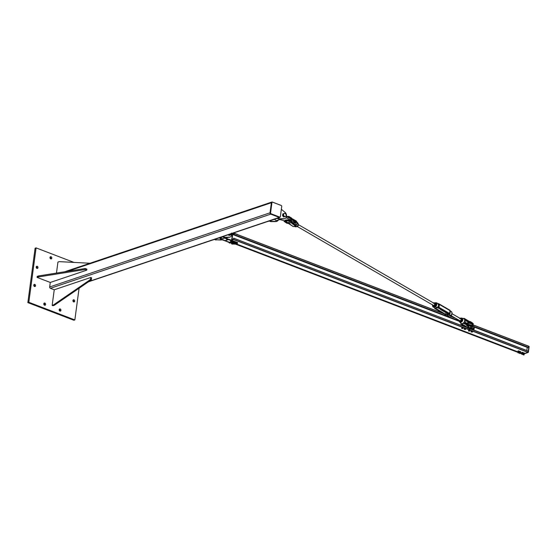 <?xml version="1.0" encoding="UTF-8"?>
<svg xmlns="http://www.w3.org/2000/svg" width="557" height="557" viewBox="0 0 557 557"><rect width="100%" height="100%" fill="white"/><g stroke="black" fill="none" stroke-linecap="round" stroke-linejoin="round"><path stroke-width="0.84" d="M50.701 258.852A1.149 0.884 71.4 0 0 50.102 257.076M51.035 256.728A1.149 0.884 -108.6 0 1 50.75 258.873A1.149 0.884 -108.6 0 1 51.035 256.728M34.464 286.507A1.149 0.884 71.4 0 0 33.873 284.738M34.799 284.39A1.149 0.884 -108.6 0 1 34.513 286.528A1.149 0.884 -108.6 0 1 34.799 284.39M59.857 311.064A1.149 0.884 71.4 0 0 59.265 309.295M60.191 308.947A1.149 0.884 -108.6 0 1 59.905 311.085A1.149 0.884 -108.6 0 1 60.191 308.947M73.621 301.915A1.149 0.884 71.4 0 0 73.023 300.146M73.956 299.798A1.149 0.884 -108.6 0 1 73.67 301.936A1.149 0.884 -108.6 0 1 73.956 299.798M44.518 305.187A1.149 0.884 71.4 0 0 43.919 303.412M44.852 303.064A1.149 0.884 -108.6 0 1 44.567 305.208A1.149 0.884 -108.6 0 1 44.852 303.064M36.887 268.377A1.149 0.884 71.4 0 0 36.289 266.608M37.222 266.26A1.149 0.884 -108.6 0 1 36.936 268.397A1.149 0.884 -108.6 0 1 37.222 266.26M73.872 320.254L27.85 302.611L35.105 248.22L36.087 247.893L28.825 302.284L74.854 319.927L73.872 320.254M28.825 302.284L27.85 302.611M73.963 262.41L36.087 247.893M74.854 319.927L79.08 288.254M54.238 289.779L52.156 305.389L53.458 304.951L90.478 279.503L90.749 277.49L54.238 289.779L50.395 288.303A1.079 0.836 -108.6 0 1 49.677 286.966L50.276 282.448L86.788 270.159L85.082 269.504L38.37 276.947L37.068 277.386L50.276 282.448M281.118 205.449A1.079 0.836 71.4 0 0 280.881 205.317L272.359 202.052A1.079 0.836 71.4 0 0 271.377 202.727L270.034 212.802A1.079 0.836 71.4 0 0 270.751 214.139L279.273 217.404A1.079 0.836 71.4 0 0 280.213 216.931M281.724 206.473A0.808 0.627 71.4 0 0 281.188 205.47L272.658 202.205A0.808 0.627 71.4 0 0 271.92 202.72L270.577 212.788A0.808 0.627 71.4 0 0 271.113 213.791L279.642 217.056A0.808 0.627 71.4 0 0 280.38 216.548L281.724 206.473M279.823 217.098A0.808 0.627 -108.6 0 1 279.315 217.167L270.793 213.902A0.808 0.627 -108.6 0 1 270.249 212.899L271.593 202.825A0.808 0.627 -108.6 0 1 272.15 202.275M90.749 277.49L91.599 277.818L91.327 279.83L54.308 305.278L53.006 305.716L52.156 305.389M90.478 279.503L91.327 279.83M53.458 304.951L54.308 305.278M89.997 263.245L59.237 261.637L57.935 262.075L56.466 273.076M37.068 277.386L37.201 276.376L38.51 275.938L85.214 268.502L86.92 269.149L86.788 270.159M85.214 268.502L85.082 269.504M38.51 275.938L38.37 276.947M221.916 239.782L221.575 239.9A3.648 2.813 -108.6 0 1 220.878 240.011L216.659 239.823L221.533 239.795A3.648 2.813 71.4 0 0 221.867 239.768M216.012 240.046L214.515 239.475L212.099 240.192M231.761 233.571A3.648 2.813 -108.6 0 1 230.048 237.045A3.648 2.813 -108.6 0 1 229.359 237.157L223.83 237.414L222.34 236.843L215.169 239.252L216.659 239.823M223.83 237.414L228.704 237.379A3.648 2.813 71.4 0 0 229.393 237.268L230.048 237.045M224.485 237.191L222.995 236.621L225.286 235.75M226.727 239.775L226.824 239.05L227.778 239.419M226.713 239.775L226.824 239.05M220.064 237.609A3.788 2.917 -108.6 0 0 222.048 239.482L225.139 240.666L227.897 239.378M231.538 240.262L237.352 242.483L237.595 243.263L236.363 243.757M237.498 242.894L237.352 242.483M220.878 237.331A2.701 2.089 71.4 0 0 223.385 238.521L224.276 238.222M233.641 244.057L232.951 243.792M231.663 243.298L230.368 242.803M229.101 242.316L225.125 240.791L228.565 239.517L225.313 238.389A3.788 2.917 71.4 0 1 223.942 237.414M224.917 240.742L221.561 239.649A3.788 2.917 71.4 0 1 219.569 237.769M231.761 233.613L232.443 233.87L232.373 234.372M231.67 239.663L231.601 240.164L225.634 238.278A3.788 2.917 -108.6 0 1 224.367 237.407M224.833 240.77L230.166 242.399M231.74 243.444L230.361 242.873L232.067 243.27L232.011 243.694L232.923 244.001L232.011 243.694M232.443 233.87L231.914 233.522M232.283 233.397L233.153 233.731M228.725 239.447L231.601 240.164M235.597 244.015L233.863 244.14M237.282 242.991L228.544 239.642M224.791 238.131L224.346 237.804M231.427 233.049L231.19 234.796L229.672 235.263A1.622 1.253 -108.6 0 1 229.665 235.263L228.969 235.451L228.391 234.775A1.622 1.253 -108.6 0 1 228.384 234.769M231.19 234.796L230.584 234.957A1.622 1.253 71.4 0 0 231.392 233.891A1.622 1.253 71.4 0 0 231.413 233.689M229.797 235.172L229.303 234.462A1.622 1.253 71.4 0 0 230.584 234.957L228.969 235.451M231.134 242.239L231.413 241.926L230.828 241.801L231.663 241.989L230.494 242.086L230.563 241.251L230.501 241.738M230.563 241.251L231.489 241.39M231.482 241.383L231.663 241.989M231.239 241.272L231.176 241.759M231.789 242.434L232.06 241.87L232.199 242.288M232.262 241.801L233.237 242.163L232.958 242.775L232.541 242.392L233.174 242.65M233.703 232.917L234.142 233.125M231.921 242.615L232.958 242.775M232.958 241.905L232.889 242.399M233.487 243.096L233.947 242.455L234.225 243.047L233.884 242.943M233.947 242.455L234.796 242.685M235.778 233.675L235.145 233.592M235.061 233.634L235.827 233.933M234.574 243.04L234.643 242.553M234.88 243.298L234.789 242.678M233.634 243.277L234.678 243.423M235.284 243.04L236.426 243.312L236.238 243.952L235.548 243.597L236.356 243.799M237.268 234.246L236.634 234.163M236.551 234.212L237.324 234.504M235.214 243.903L236.161 244.001M235.966 243.075L235.896 243.562M232.067 243.27L232.986 243.569L232.923 244.001M231.83 244.001L232.701 244.14M232.729 243.214L231.754 243.249L231.684 243.841M232.687 243.346L232.631 243.778M230.166 242.211L229.199 242.274L230.389 242.657L229.554 243.137M229.93 242.831L229.4 242.803L229.93 242.831M229.707 242.288L229.651 242.72M229.226 242.372L229.171 242.796M230.285 242.434L230.229 242.859M231.74 243.381L232.993 243.548M231.698 243.158L233.098 243.346M229.185 242.406L230.438 242.573M229.143 242.184L230.535 242.365M229.206 242.511L224.986 240.812M232.708 243.36L231.733 243.409M232.756 233.641L232.255 233.418M279.879 217.362L277.755 218.191L279.245 218.762L284.119 218.727A3.648 2.813 71.4 0 0 284.808 218.616A3.648 2.813 71.4 0 0 286.556 215.824A3.648 2.813 71.4 0 0 284.982 212.273L281.348 209.307M284.808 218.616L284.161 218.831A3.648 2.813 -108.6 0 1 283.464 218.95L278.597 218.978L277.101 218.407L269.929 220.823L271.426 221.394L276.293 221.359A3.648 2.813 -108.6 0 0 276.989 221.247A3.648 2.813 -108.6 0 0 278.354 220.015M279.245 218.762L278.597 218.978M266.866 221.756L269.282 221.045L270.772 221.616L275.645 221.582A3.648 2.813 71.4 0 0 276.335 221.463L276.989 221.247M270.772 221.616L271.426 221.394M286.013 217.669L290.587 220.036A3.516 1.205 7.6 0 1 291.436 220.983A3.516 1.205 7.6 0 1 291.276 221.275M286.472 216.555L290.754 218.776A3.516 1.205 7.6 0 1 291.61 219.723L291.436 220.983M284.878 220.983L284.53 221.254L285.121 221.658L284.655 221.122M284.578 220.899L279.837 219.521M274.664 219.228A2.701 2.089 71.4 0 0 277.17 220.419L281.494 218.964M285.957 216.36L285.344 216.52A1.622 1.253 71.4 0 0 286.159 215.462L285.957 216.36L283.736 217.021L282.573 215.656L282.691 214.786A1.622 1.253 -108.6 0 1 282.691 214.786L282.803 213.916L285.024 213.254L286.187 214.619L286.159 215.462A1.622 1.253 71.4 0 0 285.692 213.909A1.622 1.253 71.4 0 0 284.418 213.415A1.622 1.253 71.4 0 0 283.604 214.48L283.631 213.637M284.557 216.743L284.063 216.032A1.622 1.253 71.4 0 0 285.344 216.52L283.736 217.021M283.395 215.378L283.604 214.48A1.622 1.253 71.4 0 0 284.063 216.032L283.395 215.378L282.573 215.656M232.429 233.975L234.344 233.446L234.142 234.657L234.003 233.926L232.701 234.483L232.046 239.392L233.299 239.092L233.703 238.236L233.453 239.517L231.601 240.144M231.656 239.74L232.436 234.574M522.591 354.168L522.912 353.772M523.329 353.932L522.654 353.674L523.329 353.932L522.856 354.231M528.349 352.296L529.073 346.482L528.377 352.344L524.52 353.535L527.925 352.386L528.161 351.049L469.823 328.519M526.755 350.513L527.333 347.178M528.405 347.575L528.781 346.217L472.364 324.606M524.2 353.834L528.301 352.275L528.816 346.273M520.252 353.528L519.57 353.437M520.12 353.396L519.584 353.472L520.12 353.396M523.977 354.941L523.288 354.851M523.845 354.809L523.308 354.886L523.845 354.809M522.48 354.37L521.798 354.28M522.348 354.238L521.818 354.315L522.348 354.238M518.762 352.957L518.08 352.866M518.63 352.825L518.094 352.901L518.63 352.825M518.943 351.488L518.288 351.397M518.999 351.766L518.344 351.286L518.156 351.655M518.128 350.924L519.221 351.07M519.333 351.46L519.068 351.001L517.989 351.028L518.191 351.669L517.989 351.237L518.713 351.216L519.228 351.711M518.393 350.889L517.989 351.237M519.618 351.502L520.711 351.641M520.517 352.17L519.778 351.968M520.496 352.344L519.834 351.857L519.646 352.226M520.558 351.571L519.521 351.53L519.382 352.066L520.203 351.794L520.725 352.289M519.89 351.46L519.479 351.808M521.846 352.337L522.939 352.484M522.745 353.013L522.006 352.811M522.724 353.18L522.062 352.699L521.881 353.068M522.786 352.414L521.749 352.365L521.61 352.908L522.431 352.63L522.953 353.124M522.118 352.303L521.714 352.651M523.343 352.915L524.429 353.054M524.234 353.584L523.496 353.382M524.214 353.751L523.559 353.27L523.371 353.639M524.276 352.985L523.239 352.943L523.1 353.479L523.921 353.201L524.443 353.695M523.608 352.873L523.204 353.222M474.195 327.391L473.819 326.82L474.272 326.834M465.666 326.604L462.373 325.344L462.484 324.515M462.059 324.327L461.885 325.65M470.999 327.885L473.847 328.978A1.218 0.654 111 0 1 473.457 329.591L470.164 328.331M468.395 324.543A2.973 1.017 7.6 0 1 472.092 325.713L473.847 328.978M464.065 325.225L462.874 324.696M474.174 328.867L474.341 327.607L472.259 324.453A2.973 1.017 -172.4 0 0 468.34 323.283L465.332 323.332M462.77 324.731A1.218 0.654 111 0 1 462.373 325.344M473.819 330.224L473.993 328.929M461.036 323.84L460.848 325.253M462.059 327.593L462.665 327.648M461.767 328.407L462.832 328.553M462.282 328.101L462.888 328.275L462.282 328.101M461.558 328.212L461.955 327.586L462.735 327.655L462.679 328.08M461.955 327.586L461.899 328.003M462.735 327.655L463.111 328.358M464.489 328.595L465.018 328.588M465.109 328.602L465.499 328.762M465.555 329.431L465.13 329.57L465.555 329.431M465.499 329.5L464.162 329.278L464.336 328.602L465.06 328.588L465.304 329.187L464.635 329.069L465.004 329.006M464.28 329.02L464.635 329.069L464.218 329.208L464.336 328.602M465.06 328.588L465.617 329.25M468.792 330.224L469.356 330.231M468.966 330.705L469.621 330.844L468.966 330.705M469.906 330.914L469.962 330.489L469.405 330.238L469.349 330.656M469.321 331.199L468.402 330.879L468.653 330.217L468.597 330.642M468.653 330.217L469.405 330.238M472.538 323.408L473.22 323.547L473.109 324.613M471.389 331.192L471.981 331.234M473.172 323.513L472.538 323.373M472.225 331.847L471.598 331.687L472.225 331.847M471.215 331.61L471.278 331.185L470.937 331.826L472.204 332.146M471.278 331.185L472.044 331.234L471.988 331.659M472.044 331.234L472.482 331.923M472.287 324.494L473.241 324.682M473.032 324.585L472.002 324.564M295.683 225.947L296.136 225.564A2.778 2.012 -59.9 0 0 296.644 221.742L296.282 221.275L296.213 221.909A0.654 0.39 81.8 0 0 296.004 221.714L293.073 220.391L293.1 219.569L291.931 218.887L296.303 221.157M293.142 219.604L296.24 220.983L296.47 221.783A2.653 1.922 120.1 0 1 295.983 225.432L296.136 225.564M291.603 219.771L292.926 220.579L291.854 219.604M293.95 223.942A1.079 0.787 120.1 0 1 295.656 223.754A1.079 0.787 120.1 0 1 295.008 224.701M285.233 221.331L285.17 221.303A3.077 1.051 7.6 0 1 288.498 221.052A3.077 1.051 7.6 0 1 291.053 222.32A7.311 2.5 -172.4 0 0 291.227 222.73A2.165 0.585 -88.3 0 1 291.269 222.793L291.165 222.73A2.165 1.295 -98.2 0 1 291.269 222.8L295.488 226.177L294.618 226.4L295.649 225.947M291.283 221.352L292.669 223.023L291.777 222.299M291.541 221.951L295.509 225.056L292.704 223.085M297.765 222.96C298.51 225.105 297.765 226.386 295.537 226.803A2.277 1.65 120.1 0 0 296.052 226.824A2.277 1.65 120.1 0 0 297.918 225.223A2.277 1.65 120.1 0 0 297.765 222.96L296.345 221.554M293.79 226.4L293.267 226.504M287.315 216.993A3.245 1.107 7.6 0 1 291.736 218.462L296.24 220.983L296.644 221.742L296.108 222.528L295.015 222.682M296.011 225.265L295.809 224.77L295.649 226.01L291.436 222.605A7.137 2.444 7.6 0 1 291.241 222.173A3.245 1.107 -172.4 0 0 288.442 220.823A3.245 1.107 -172.4 0 0 284.989 221.157M295.795 225.641L295.656 226.01M292.926 220.579L295.858 221.895L296.108 222.528L296.449 221.951M294.277 226.434L293.664 226.441M290.037 224.262L293.079 226.434M468.709 325.678A2.165 1.796 -115.5 0 1 468.848 325.713L468.695 325.671A2.165 1.295 -98.2 0 1 468.799 325.727L468.848 325.713A7.311 2.5 -172.4 0 0 469.878 326.005A3.077 1.051 7.6 0 1 471.849 327.147A3.077 1.051 7.6 0 1 470.282 327.969L472.044 327.14A3.245 1.107 -172.4 0 0 469.962 325.796L469.878 326.005M464.211 319.043L464.197 318.889A2.778 2.012 120.1 0 1 463.689 322.712L463.271 323.116A2.785 2.019 120.1 0 1 463.111 323.234L462.359 323.659L463.619 323.394L468.695 325.671L465.548 326.13A2.165 1.295 -98.2 0 1 465.652 326.179L468.799 325.727M465.527 326.172A7.137 2.444 7.6 0 1 465.617 326.423L465.763 326.597A7.311 2.5 -172.4 0 0 465.582 326.179L465.548 326.13A2.165 0.585 -88.3 0 1 465.582 326.179L465.652 326.179M466.613 324.989L466.857 324.118L469.057 324.828A7.137 2.444 -172.4 0 0 470.052 325.107L469.962 325.796A7.137 2.444 7.6 0 1 468.876 325.49L463.619 323.394L463.723 322.691A2.653 1.922 -59.9 0 0 464.663 320.672M462.909 323.373L463.222 323.394A2.931 2.124 -59.9 0 0 463.396 323.269L463.111 323.234M463.271 323.116L463.689 322.802M469.224 322.447L467.219 321.368L467.316 320.679L469.384 321.681A2.165 1.796 -115.5 0 1 469.307 321.661M464.273 318.451L470.456 322.085A7.137 2.444 -172.4 0 1 469.37 321.779L469.384 321.681M465.854 323.053L465.575 322.587M460.966 323.387L461.078 323.603A2.931 2.124 -59.9 0 0 461.224 323.68L461.21 323.506A2.785 2.019 120.1 0 1 461.071 323.429L461.168 323.909L462.038 323.708L461.21 323.506M462.373 323.68L463.104 323.624M463.055 318.437L463.73 318.548A2.785 2.019 120.1 0 1 463.87 318.618M464.176 318.862L464.162 318.367L463.73 318.548M463.18 318.43L464.239 318.388L467.316 320.679L464.169 318.374M464.211 325.274L461.112 323.902L464.308 325.323L465.931 326.945L467.588 327.711M289.765 217.174L289.779 217.042A1.351 0.46 -172.4 0 0 289.257 216.589A1.351 0.46 -172.4 0 0 287.878 216.381A1.351 0.46 -172.4 0 0 287.106 216.687L287.099 216.736M288.449 222.633A1.351 0.46 -172.4 0 0 287.071 222.424A1.351 0.46 -172.4 0 0 286.298 222.73A1.351 0.46 -172.4 0 0 287.572 223.371A1.351 0.46 -172.4 0 0 288.979 223.085A1.351 0.46 -172.4 0 0 288.449 222.633M468.423 327.022L468.952 327.043M467.602 327.962A1.351 0.46 7.6 0 1 467.574 327.836A1.351 0.46 7.6 0 1 468.973 327.558A1.351 0.46 7.6 0 1 470.254 328.191A1.351 0.46 7.6 0 1 469.029 328.491A1.351 0.46 7.6 0 1 467.602 327.962M468.966 321.5A1.351 0.46 7.6 0 1 470.373 321.64A1.351 0.46 7.6 0 1 471.055 322.148M469.3 328.922L469.349 328.505M469.669 328.811L470.31 328.999M470.185 329.138L469.607 328.797L469.398 329.173M470.289 328.79L469.767 328.477M468.716 327.022L468.291 326.945L468.722 326.987M286.994 222.424L285.017 221.672M286.966 222.431L284.154 221.491L284.209 221.129L285.107 221.679L284.53 221.254M284.488 221.254L284.634 220.913L286.764 222.104M434.69 303.029L435.894 302.862A2.402 1.741 120.1 0 1 435.414 306.482L435.567 306.754A2.618 1.894 -59.9 0 0 436.11 302.723L439.236 304.018A0.62 0.453 -59.9 0 0 439 303.976A1.065 0.362 -172.4 0 0 437.809 303.711L438.025 304.094L437.809 303.711M435.414 306.482L433.235 307.088L435.567 306.754L437.273 307.743L437.642 306.963C438.7 306.162 438.825 305.208 438.025 304.094A1.685 0.578 7.6 0 1 439.417 304.491A0.62 0.453 -59.9 0 0 439.236 304.018L449.833 310.165L450.348 311.05L449.965 313.918A1.685 0.578 -172.4 0 0 449.631 313.5L450.014 310.632A0.62 0.453 -59.9 0 0 449.833 310.165M432.622 305.668A2.402 1.741 120.1 0 0 433.186 306.803L434.933 308.077A1.065 0.362 7.6 0 0 434.954 308.508L435.17 308.021A1.058 0.362 -172.4 0 0 434.961 308.508L445.558 314.656A1.058 0.362 -172.4 0 0 447.027 314.9L448.845 314.642A1.058 0.362 -172.4 0 0 449.053 314.155L438.456 308.007A1.058 0.362 -172.4 0 0 436.987 307.763L435.17 308.021M450.355 310.987L451.323 311.544A2.618 1.894 120.1 0 1 450.78 315.575L448.448 315.91L446.742 314.921A1.065 0.362 7.6 0 1 445.551 314.656L434.954 308.508A0.62 0.453 -59.9 0 1 434.718 308.467L434.202 307.589M450.885 315.457L449.081 314.587L449.889 314.057A1.685 0.578 -172.4 0 0 449.965 313.918L449.081 314.587A1.065 0.362 7.6 0 0 449.06 314.155L445.558 314.656A0.62 0.453 -59.9 0 1 445.168 314.433M449.959 313.821L450.042 313.347M433.276 305.347A1.079 0.787 -59.9 0 0 434.363 303.474M432.531 304.916A1.622 1.177 -59.9 0 0 433.095 305.863A1.622 1.177 -59.9 0 0 434.397 305.563A1.622 1.177 -59.9 0 0 435.135 304.122A1.622 1.177 -59.9 0 0 434.571 302.98A1.622 1.177 -59.9 0 0 433.618 303.05M432.545 305.626L434.356 306.517L435.713 305.354L435.839 304.533L435.825 303.628L435.261 303.3L435.142 305.027L433.785 306.183L432.545 305.626L432.538 304.721M433.276 303.28L434.021 302.736L435.261 303.3M434.356 306.517L433.785 306.183M435.713 305.354L435.142 305.027M449.764 315.742L451.553 315.234L452.138 313.487L451.755 312.999M459.671 320.651A1.079 0.787 -59.9 0 0 460.757 318.778M458.926 320.219A1.622 1.177 -59.9 0 0 459.49 321.166A1.622 1.177 -59.9 0 0 460.785 320.874A1.622 1.177 -59.9 0 0 461.523 319.433A1.622 1.177 -59.9 0 0 460.973 318.284A1.622 1.177 -59.9 0 0 460.012 318.353M458.94 320.923L460.743 321.821L462.101 320.665L462.226 318.938L461.656 318.611L461.537 320.331L460.173 321.493L458.94 320.923L458.933 320.024M459.671 318.583L460.423 318.04L461.656 318.611M460.743 321.821L460.173 321.493M462.101 320.665L461.537 320.331M295.976 226.636L297.424 226.636L298.03 225.912L298.503 225.112L298.106 223.573M297.027 226.407L297.424 226.636M298.079 224.868L298.503 225.112M292.084 222.542A1.079 0.787 120.1 0 1 293.414 221.756A1.079 0.787 120.1 0 1 293.254 223.448M437.44 307.763L437.865 308.007A1.079 0.787 -59.9 0 0 438.45 308.035L449.06 314.155A0.62 0.453 120.1 0 0 449.631 313.5L439.034 307.36L439.417 304.491L450.014 310.632A1.685 0.578 7.6 0 1 450.348 311.05M441.311 309.699A1.079 0.787 120.1 0 1 440.413 309.177M464.719 323.053A1.079 0.787 -59.9 0 0 465.025 321.257L464.649 321.041M271.377 202.727L67.662 271.294M88.967 281.459L279.273 217.404M50.395 288.303L270.751 214.139M49.677 286.966L270.034 212.802M220.878 240.011L221.533 239.795M229.359 237.157L228.704 237.379M225.042 237.407A3.245 2.507 71.4 0 0 227.876 237.386M222.048 239.482L221.561 239.649M284.119 218.727L283.464 218.95M275.645 221.582L276.293 221.359M290.754 218.776L290.587 220.036M234.33 233.369L443.414 313.514M454.972 317.929L449.402 315.791L455.034 317.963M235.423 244.077L518.059 352.407M518.873 352.72L519.549 352.978M520.363 353.291L521.777 353.834M235.688 244.029L518.073 352.268M518.894 352.581L519.57 352.839M520.384 353.152L521.798 353.695M235.834 244.043L518.08 352.226M518.901 352.539L519.57 352.797M520.391 353.11L521.798 353.646M236.286 243.903L518.121 351.933L236.279 243.91M518.936 352.247L519.611 352.504L518.936 352.247M520.426 352.818L521.839 353.354L520.426 352.818M233.453 239.517L527.925 352.386M233.55 239.364L528.022 352.233M233.703 238.236L467.567 327.871M470.324 328.929L528.175 351.105M233.696 238.194L467.574 327.836L233.689 238.18M232.701 234.483L459.253 321.319M474.244 327.063L527.173 347.352M232.798 234.33L459.205 321.104M474.265 326.882L527.27 347.199M233.961 234.72L459.086 321.013M473.68 326.604L528.433 347.589L473.687 326.611M234.142 234.657L458.933 320.818M464.733 323.046L465.478 323.325M473.561 326.43L528.614 347.526M234.191 234.581L458.926 320.721M464.817 322.983L465.715 323.325M473.478 326.298L528.663 347.45M234.344 233.446L443.79 313.723M449.241 315.819L455.41 318.179M472.427 324.703L528.816 346.315M522.668 354.155L523.302 354.168M468.179 324.48L468.34 323.283M472.092 325.713L472.447 324.118A3.245 1.107 -172.4 0 0 470.359 322.775A7.137 2.444 7.6 0 1 469.363 322.496M287.127 216.896L289.424 217.091L291.687 218.33M291.812 219.549A7.137 2.444 7.6 0 1 291.645 219.152L291.736 218.462A7.137 2.444 -172.4 0 0 291.931 218.894M291.499 218.093A3.077 1.051 -172.4 0 0 287.147 216.91M289.633 218.191A3.077 1.051 7.6 0 1 291.457 219.291L291.645 219.152A3.245 1.107 -172.4 0 0 288.888 217.808M291.165 222.73L289.508 222.974M289.508 223.051L291.269 222.8M286.368 222.201L286.298 222.73A3.077 1.051 7.6 0 1 284.961 221.672M291.053 222.32L291.332 221.484A7.137 2.444 -172.4 0 0 291.506 221.881M292.446 224.005L292.704 223.141L295.544 225.174A0.654 0.39 81.8 0 0 295.774 225.23L295.69 225.836M295.224 224.854L295.809 224.77L295.53 225.084M295.147 226.239L294.583 226.393M294.173 226.448L293.114 226.497L288.073 223.253M290.148 224.339L288.422 223.378M291.332 221.435L291.332 221.484A3.245 1.107 7.6 0 0 288.073 220.071A3.245 1.107 7.6 0 0 284.906 220.767C284.376 219.667 290.281 219.43 291.332 221.435M291.095 221.115A3.077 1.051 -172.4 0 0 288.282 219.994A3.077 1.051 -172.4 0 0 285.281 220.335M292.655 221.818L291.325 221.226L292.634 221.832M294.089 222.146L296.004 221.714M465.548 326.123L464.308 325.323M461.516 323.854L462.073 323.721M467.588 327.697A3.077 1.051 7.6 0 1 465.763 326.597M471.675 327.565A3.245 1.107 -172.4 0 0 472.044 327.14L472.134 326.451A3.245 1.107 7.6 0 0 470.052 325.107L470.031 324.989C471.786 325.643 472.482 326.123 472.134 326.451M463.925 322.802L466.857 324.118L463.925 322.802A0.654 0.39 81.8 0 1 463.779 322.691M471.89 325.936A3.077 1.051 -172.4 0 0 470.045 325.003M466.787 323.986L470.011 324.996A7.311 2.5 7.6 0 1 469.043 324.724M466.077 323.318A7.311 2.5 -172.4 0 0 465.993 323.164L469.259 322.698A7.311 2.5 -172.4 0 0 470.282 322.983L470.456 322.085A3.245 1.107 7.6 0 1 472.538 323.429C472.886 323.102 472.19 322.621 470.435 321.967A7.311 2.5 7.6 0 1 469.426 321.695M472.294 322.914A3.077 1.051 -172.4 0 0 470.449 321.981M464.684 319.843L469.105 322.635L465.944 323.095L465.283 322.301M464.573 319.474L467.058 321.542M460.716 323.144L459.198 321.076A2.277 1.65 -59.9 0 0 459.588 321.925A2.277 1.65 -59.9 0 0 460.73 322.301A2.277 1.65 -59.9 0 0 462.763 320.24A2.277 1.65 -59.9 0 0 461.816 318.075A2.277 1.65 -59.9 0 0 461.3 318.061A2.277 1.65 -59.9 0 0 460.799 318.207M460.883 318.249A2.11 1.532 120.1 0 1 461.196 318.165A2.11 1.532 120.1 0 1 462.609 319.892A2.11 1.532 120.1 0 1 460.674 322.099A2.11 1.532 120.1 0 1 459.288 321.131M463.8 318.416L463.076 318.451M469.231 321.633L467.316 320.623M472.245 324.432A3.245 1.107 -172.4 0 0 472.447 324.118L472.538 323.429M470.282 322.983A3.077 1.051 7.6 0 1 472.211 324.383M463.897 322.705L466.787 323.979M468.834 324.668L466.829 324.021M468.152 326.75L468.945 326.799L468.117 326.799L468.597 327.265M468.917 326.862L468.131 326.687L468.771 327.036M468.82 326.674L468.284 326.604M286.667 216.659L287.273 216.889M287.447 216.882L286.479 216.513L287.475 216.882M285.121 221.658L286.632 222.236M289.348 223.218L288.867 223.239M289.229 221.213L289.104 223.106M284.669 221.011L286.813 222.006M289.146 222.751L289.494 223.127L288.735 223.169M285.17 221.303L284.669 220.962M435.978 302.743L434.509 302.952M432.566 305.64A2.618 1.894 -59.9 0 0 433.214 307.074L432.531 305.347M448.789 314.03L448.845 314.642M447.097 313.361L447.027 314.9M445.983 312.714L445.753 314.427L435.191 308.042M435.275 308.007L436.987 307.763M437.092 307.749L438.456 308.007A1.065 0.362 7.6 0 0 437.273 307.743M438.331 307.944L448.921 314.078M438.463 308.007A0.62 0.453 120.1 0 0 439.034 307.36A1.685 0.578 -172.4 0 0 437.642 306.963M64.689 271.767L271.879 202.031M88.452 281.807L279.753 217.418M237.665 242.761L237.595 243.263M233.251 233.696L233.341 233.042M231.761 233.362L232.575 233.508M235.388 244.091L518.052 352.435M518.873 352.748L519.542 353.006M520.363 353.319L521.77 353.855M470.324 328.888L528.161 351.049M233.94 234.72L459.121 321.027M234.309 233.348L443.351 313.473M472.35 324.592L528.781 346.217M524.2 353.869L528.377 352.344L529.15 346.551L528.809 346.252M519.695 351.871L519.5 353.34M520.537 351.982L520.342 353.451M523.42 353.284L523.218 354.753M524.262 353.396L524.067 354.865M521.923 352.706L521.728 354.182M522.772 352.825L522.57 354.294M518.205 351.293L518.01 352.769M519.047 351.411L518.852 352.88M295.537 226.803L294.012 226.455M286.918 222.911C285.163 222.264 284.467 221.777 284.815 221.456M466.021 323.45L465.269 322.336M460.785 318.2L463.487 318.458M463.633 322.928L463.744 322.733C464.851 321.34 465.018 320.066 464.232 318.91L464.169 318.876M286.423 221.777L286.535 220.941M468.235 322.844L468.179 323.283M467.831 325.866L467.574 327.836M470.923 323.171L470.86 323.645M470.519 326.193L470.254 328.191M468.785 321.758L469.607 321.869M285.031 221.686L284.154 221.491M434.474 302.938L436.047 302.716M450.836 315.589L448.51 315.923M451.33 311.551C452.375 312.755 452.221 314.092 450.864 315.575M434.718 308.467L445.322 314.614L446.832 314.963M297.459 226.602L433.311 305.368M434.787 306.225L435.268 306.503M293.414 221.756L295.349 222.877M298.448 224.673L434.397 303.495M435.846 304.338L436.423 304.672M440.726 309.671L448.754 314.322M450.933 315.589L459.706 320.672M452.089 313.758L460.785 318.799"/></g></svg>
